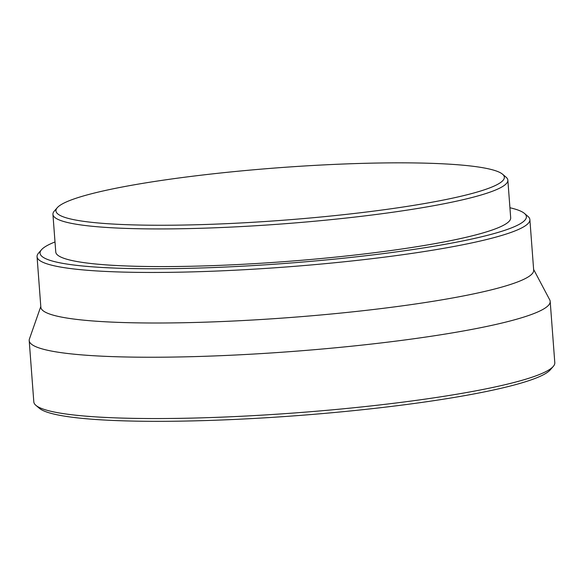 <?xml version="1.0" encoding="UTF-8"?>
<svg xmlns="http://www.w3.org/2000/svg" width="584" height="584" viewBox="0 0 584 584"><rect width="100%" height="100%" fill="white"/><g stroke="black" fill="none" stroke-linecap="round" stroke-linejoin="round"><path stroke-width="0.88" d="M550.186 301.395A261.231 30.602 -4.3 0 1 379.929 343.078A261.231 30.602 -4.3 0 1 90.221 355.51A261.231 30.602 175.7 0 1 29.2 340.567L33.814 401.88A261.231 30.602 -4.3 0 0 35.901 405.347L39.362 408.282A257.975 30.222 -4.3 0 0 97.564 419.619A257.975 30.222 -4.3 0 0 369.249 408.983A257.975 30.222 -4.3 0 0 550.267 369.869L553.252 366.445A261.231 30.602 -4.3 0 0 554.8 362.708L550.186 301.395A261.231 30.602 -4.3 0 0 549.734 299.862L533.63 269.443M35.901 405.347A261.231 30.602 -4.3 0 0 94.834 416.823A261.231 30.602 -4.3 0 0 369.949 406.048A261.231 30.602 -4.3 0 0 553.252 366.445M29.2 340.567A261.231 30.602 175.7 0 1 29.426 338.983L40.8 306.498M529.878 219.628L533.681 270.18A247.112 28.944 -4.3 0 1 372.628 309.608A247.112 28.944 -4.3 0 1 98.579 321.375A247.112 28.944 175.7 0 1 40.851 307.235L37.055 256.683A247.112 28.944 -4.3 0 0 94.776 270.815A247.112 28.944 -4.3 0 0 368.825 259.055A247.112 28.944 -4.3 0 0 529.878 219.628A247.112 28.944 -4.3 0 0 527.907 216.35L524.439 213.408A243.849 28.565 -4.3 0 0 509.927 207.751M55.005 241.958A243.849 28.565 -4.3 0 0 41.508 249.726A243.849 28.565 -4.3 0 0 97.024 267.158A243.849 28.565 -4.3 0 0 380.79 253.931A243.849 28.565 -4.3 0 0 524.439 213.408M57.276 207.692L54.283 211.116A228.103 26.718 -4.3 0 0 52.932 214.379L55.765 252.032A228.103 26.718 175.7 0 0 109.047 265.078A228.103 26.718 -4.3 0 0 362.014 254.215A228.103 26.718 -4.3 0 0 510.686 217.825L507.854 180.171A228.103 26.718 -4.3 0 0 506.029 177.149L502.561 174.214A224.84 26.338 -4.3 0 0 451.841 164.33A224.84 26.338 -4.3 0 0 215.043 173.601A224.84 26.338 -4.3 0 0 57.276 207.692A224.84 26.338 -4.3 0 0 108.463 223.767A224.84 26.338 -4.3 0 0 370.11 211.569A224.84 26.338 -4.3 0 0 502.561 174.214M52.932 214.379A228.103 26.718 -4.3 0 0 106.215 227.424A228.103 26.718 -4.3 0 0 359.189 216.569A228.103 26.718 -4.3 0 0 507.854 180.171M41.508 249.726L38.515 253.149A247.112 28.944 -4.3 0 0 37.055 256.683"/></g></svg>
